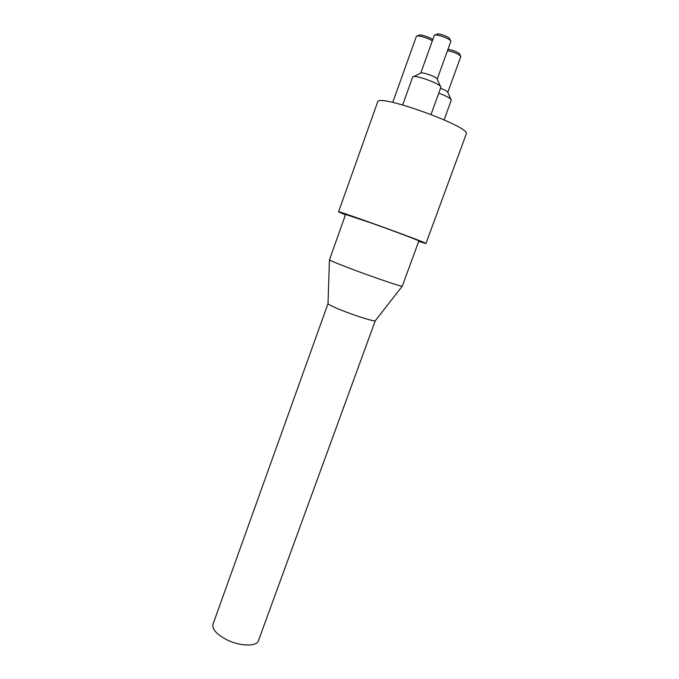 <?xml version="1.0" encoding="UTF-8"?>
<svg xmlns="http://www.w3.org/2000/svg" width="679" height="679" viewBox="0 0 679 679"><rect width="100%" height="100%" fill="white"/><g stroke="black" fill="none" stroke-linecap="round" stroke-linejoin="round"><path stroke-width="1.02" d="M432.769 39.688C430.036 37.141 419.444 33.84 418.705 35.3L417.059 36.08M392.734 102.427L416.371 36.411C417.161 34.875 427.685 37.795 432.353 40.859M375.275 320.777C374.418 321.676 358.071 316.711 344.1 311.245C334.263 307.383 328.891 304.854 327.999 303.666L213.011 624.171C211.95 628.89 216.177 633.906 225.708 639.202C239.05 646.357 256.764 646.951 258.461 640.62L375.275 320.777L402.274 286.165L418.867 240.977C420.004 240.901 394.499 231.242 371.523 223.094L345.594 214.454L329.451 259.87C330.817 260.931 339.194 264.343 354.582 270.115C376.522 278.331 401.637 286.784 402.197 286.207M460.54 56.001L459.742 54.269C460.073 52.843 450.262 48.973 447.894 49.601M447.512 50.662C454.429 52.13 458.86 54.099 460.803 56.578L447.792 92.395C447.495 91.393 445.076 90.035 440.535 88.304M450.525 40.74L449.719 38.975C450.084 37.133 437.649 32.609 436.758 34.256L435.01 35.087M434.263 35.546L434.339 35.41C435.443 33.33 451.314 39.102 450.831 41.411L437.183 79.188C437.896 77.347 421.345 71.32 420.717 73.196L434.263 35.546M438.778 93.133C446.655 96.129 450.822 98.447 451.306 100.093L444.117 119.827M402.672 104.914L412.679 77.058C413.57 73.901 442.224 84.315 440.883 87.311L431.055 114.42M418.705 241.41L425.928 243.515L466.244 134.043C472.219 127.304 377.363 92.964 377.643 101.977L338.541 211.882L345.441 214.887M425.928 243.515C429.349 243.574 335.876 209.735 338.541 211.882M327.999 303.666L329.451 259.87M447.784 92.386L450.949 99.321M420.717 73.196L413.579 76.634M437.183 79.18L440.467 86.403"/></g></svg>
